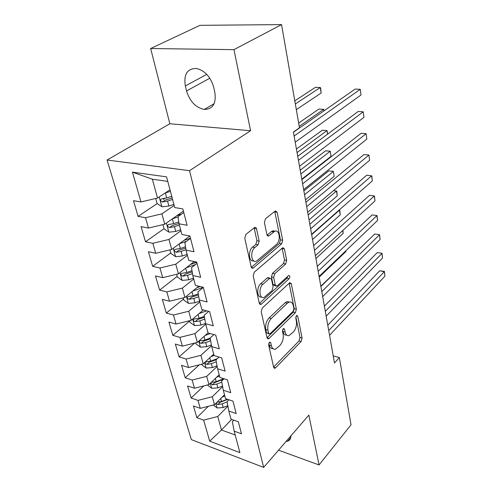 <?xml version="1.0" encoding="UTF-8"?>
<svg xmlns="http://www.w3.org/2000/svg" width="492" height="492" viewBox="0 0 492 492"><rect width="100%" height="100%" fill="white"/><g stroke="black" fill="none" stroke-linecap="round" stroke-linejoin="round"><path stroke-width="0.74" d="M269.37 342.358L268.638 344.91L273.644 367.278L274.856 368.293L275.588 367.825L301.129 341.503L302.088 338.072L297.752 316.19L296.873 315.433L296.479 315.686L295.797 318.121L296.368 320.999C296.91 325.298 295.864 329.007 293.226 332.131L289.13 335.544C287.156 336.011 285.821 334.874 285.139 332.137L284.53 329.234L283.626 328.478L283.201 328.754L282.494 331.245L283.109 334.148C283.693 338.502 282.617 342.297 279.874 345.538L275.514 349.136C273.49 349.591 272.125 348.465 271.412 345.747L270.76 342.813L269.831 342.063L269.37 342.358M256.529 228.792C256.191 227.556 255.569 227.107 254.665 227.439L245.902 234.377L244.764 238.226L251.209 267.015L252.937 268.281L281.645 243.847L282.691 240.244L277.144 212.267L275.385 210.902L265.489 218.755L264.395 222.489L266.941 234.733L268.675 236.049L274.647 231.345C279.597 228.7 281.092 240.895 276.32 244.561L256.529 261.117C251.369 263.78 249.776 251.344 254.844 247.55L258.066 244.881L259.173 241.123L256.529 228.792L254.259 228.399L254.087 227.851M233.964 49.649L150.663 48.524L169.838 123.763L250.576 130.718L233.964 49.649L281.559 24.6L299.474 127.791L293.404 132.04L334.492 362.991L339.357 357.536L333.225 355.888M250.576 130.718L189.531 170.681L263.669 467.4L191.333 439.602L107.09 160.029L189.531 170.681M278.534 450.186L319.05 464.946L308.841 415.107L263.669 467.4M319.05 464.946L351.03 424.793L339.357 357.536M262.285 308.041L261.215 311.743L267.039 337.752L268.392 338.84L269.044 338.422L295.378 312.684L296.362 309.197L291.332 283.81L289.923 282.642L289.45 282.955L262.285 308.041M259.321 303.269L253.202 275.926L254.303 272.15L282.838 247.654L284.407 248.915L286.695 260.434L285.668 264.001L274.708 273.755L273.657 277.396L275.249 284.985L276.738 286.172L277.23 285.858L288.816 275.385C290.071 275.735 290.169 276.842 289.112 278.693L261.412 304.093L260.852 304.443L259.321 303.269M208.362 406.287L196.855 417.671L203.651 420.125L209.697 441.164L239.875 452.603L234.174 431.164L241.461 433.796L238.319 421.736L230.982 419.159L228.823 411.029L236.185 413.569L232.944 401.121L225.527 398.637L223.294 390.248L230.742 392.684L227.39 379.83L219.899 377.456L217.593 368.791L225.121 371.122L221.658 357.838L214.082 355.581L211.701 346.626L219.309 348.834L215.73 335.101L208.067 332.967L205.607 323.711L213.307 325.796L209.604 311.596L201.855 309.591L199.309 300.015L207.095 301.965L203.264 287.267L195.429 285.409L192.79 275.502L200.662 277.297L196.695 262.076L188.768 260.373L186.044 250.114L194.002 251.75L189.894 235.975L181.874 234.444L179.051 223.811L187.101 225.275L182.84 208.922L174.734 207.569L166.567 176.856L132.422 172.138L152.354 179.205L157.551 198.055L170.011 189.801M196.855 417.671L193.436 405.955L200.269 408.36L197.981 400.39L212.298 396.743L222.624 386.607M203.811 385.894L191.117 398.022L197.981 400.39M191.117 398.022L187.593 385.949L194.5 388.256L192.138 380.039L206.683 376.368L217.169 366.442M199.242 364.836L185.207 377.77L192.138 380.039M185.207 377.77L181.573 365.316L188.541 367.524L186.105 359.049L200.89 355.347L211.529 345.655M194.672 343.072L179.106 356.884L186.105 359.049M179.106 356.884L175.355 344.037L182.397 346.134L179.887 337.383L194.912 333.65L205.736 324.179M189.611 321.012L172.815 335.329L179.887 337.383M172.815 335.329L168.947 322.069L176.056 324.05L173.461 315.009L188.737 311.252L199.826 301.953M183.522 299.025L166.321 313.078L173.461 315.009M166.321 313.078L162.323 299.382L169.5 301.233L166.819 291.897L182.366 288.109L193.725 279.007M177.243 276.326L159.611 290.096L166.819 291.897M159.611 290.096L155.478 275.938L162.729 277.66L159.955 268.005L175.773 264.192L187.421 255.293M170.755 252.888L152.674 266.344L159.955 268.005M152.674 266.344L148.4 251.707L155.724 253.282L152.858 243.294L168.959 239.45L180.902 230.785M164.045 228.669L145.503 241.781L152.858 243.294M145.503 241.781L141.087 226.64L148.479 228.054L145.515 217.722L161.905 213.848L174.162 205.435M157.182 203.59L138.086 216.375L145.515 217.722M138.086 216.375L133.51 200.699L140.983 201.948L132.422 172.138M183.787 212.569L177.975 216.658L179.051 223.811M140.983 201.948L157.551 198.055M190.521 238.392L184.857 242.605L186.044 250.114M161.905 213.848L164.752 224.198L183.405 211.099M148.479 228.054L164.752 224.198M197.021 263.343L191.505 267.666L192.79 275.502M168.959 239.45L171.708 249.444L189.894 235.975M155.724 253.282L171.708 249.444M203.313 287.457L197.932 291.885L199.309 300.015M175.773 264.192L178.436 273.853L194.235 261.547M162.729 277.66L178.436 273.853M208.719 311.362L204.143 315.304L205.607 323.711M182.366 288.109L184.937 297.457L198.737 286.19M169.5 301.233L184.937 297.457M213.903 334.597L210.158 337.961L211.701 346.626M188.737 311.252L191.234 320.298L203.331 309.972M176.056 324.05L191.234 320.298M219.014 357.051L215.976 359.892L217.593 368.791M194.912 333.65L197.329 342.414L208.042 332.875M182.397 346.134L197.329 342.414M224.044 378.772L221.609 381.134L223.294 390.248M200.89 355.347L203.227 363.834L213.7 354.142M188.541 367.524L203.227 363.834M228.983 399.793L227.07 401.724L228.823 411.029M206.683 376.368L208.946 384.59L219.18 374.763M194.5 388.256L208.946 384.59M233.823 420.156L232.365 421.675L234.174 431.164M212.298 396.743L214.494 404.719L224.5 394.768M200.269 408.36L214.494 404.719M281.559 24.6L200.004 25.332L150.663 48.524M169.838 123.763L107.09 160.029M167.778 181.4L152.354 179.205M231.658 419.393L221.462 429.996L235.194 435.002M203.651 420.125L217.741 416.509L227.913 406.183M217.741 416.509L221.462 429.996L209.697 441.164M286.006 441.539L287.722 441.158C289.868 440.291 290.938 438.52 290.932 435.838M213.706 87.33C210.674 76.912 204.93 70.627 196.474 68.474C187.249 68.499 183.541 74.323 185.349 85.946L186.548 90.946C189.82 101.487 195.736 107.65 204.297 109.433C212.839 109.224 216.357 103.566 214.85 92.465L213.706 87.33M199.119 286.282L197.766 287.389M195.748 261.873L193.971 263.257M183.823 240.471L190.422 238.245M164.857 198.448L163.436 199.401M268.823 343.219L269.253 345.156C269.893 347.653 271.129 348.816 272.955 348.631M286.664 335.07C284.85 335.298 283.626 334.136 282.998 331.583L282.611 329.757M273.595 367.05L299.031 340.95L299.991 337.524L295.858 316.848M267.027 337.697L293.244 312.168L294.234 308.693L289.167 283.343L291.332 283.81M268.65 333.293L269.604 334.056L270.047 333.773L293.232 311.233L293.927 308.785L293.312 305.698C292.599 302.74 291.172 301.547 289.032 302.125L287.334 303.226L271.295 318.478C268.429 321.725 267.31 325.612 267.949 330.144L268.65 333.293L266.48 332.715L268.927 333.877M289.468 302.002L286.879 301.621L285.175 302.721L287.334 303.226M266.48 332.715L265.772 329.572C265.133 325.052 266.246 321.171 269.118 317.93L285.175 302.721M275.704 285.944L274.548 285.692L273.054 284.499L271.455 276.928L272.507 273.294L283.478 263.564L284.505 260.004L282.125 248.183M259.358 303.423L286.947 278.232L287.697 276.32M262.949 284.222C258.251 288.023 259.389 299.548 264.192 297.346L272.064 290.563L273.115 286.916L271.51 279.321L269.954 278.109L262.949 284.222L260.729 283.73C256.252 287.328 256.99 298.38 261.578 296.959M268.835 277.869L267.273 277.937L269.481 278.411M260.729 283.73L267.273 277.937M253.688 260.858C248.817 262.377 247.839 250.637 252.587 247.119L255.815 244.463L256.916 240.711L254.259 228.399M275.114 231.166L272.408 230.957L271.516 231.535L273.749 231.923M267.076 235.188L271.516 231.535M251.314 267.377L279.438 243.442L280.477 239.844L274.739 211.375M213.239 405.045L217.157 407.966L223.183 407.542L227.821 405.697M222.083 397.173L224.85 396.078M343.963 264.013L320.827 286.178M216.105 403.12L217.784 404.578L222.193 403.852L227.107 401.896M227.814 399.406L220.016 402.351L217.784 404.578M227.298 399.233L221.56 401.503L216.997 402.235M343.631 263.946L343.994 263.976M328.717 330.55L384.32 271.682L384.91 276.166L329.56 335.267M327.77 325.212L379.664 270.797L384.32 271.682L384.406 271.381L384.91 276.166M379.664 270.797L384.406 271.381M207.329 385.002L211.769 388.311L217.882 387.862L222.519 386.048M216.609 377.235L219.537 376.103M210.668 382.942L212.384 384.799L216.855 384.055L221.794 382.13M223.497 379.301L214.666 382.598L212.384 384.799M223.786 378.686L216.203 381.638L211.24 382.419M319.216 277.113L345.944 251.504L345.833 250.822M345.901 250.76L345.944 251.504M201.579 364.246L201.732 364.781L206.216 368.059L212.415 367.573L217.046 365.796M210.951 356.682L214.063 355.507M217.335 358.619L210.687 361.153L205.601 361.971C204.69 362.856 205.096 363.668 206.818 364.406L211.357 363.643L216.314 361.749M216.197 359.689L209.149 362.235L206.818 364.406M315.907 258.546L343.115 233.417L342.672 230.607M342.918 230.379L343.115 233.417M325.304 311.344L381.921 253.472L382.524 258.066L326.165 316.19M324.376 306.129L377.21 252.642L382.013 253.245L382.524 258.066M377.21 252.642L382.013 253.245M321.786 291.59L379.455 234.795L380.076 239.506L322.678 296.584M320.889 286.522L374.695 234.026L379.56 234.647L380.076 239.506M374.695 234.026L379.56 234.647M195.65 342.832L195.945 343.896L200.484 347.174L206.775 346.651L211.394 344.917M205.102 335.489L210.256 333.576M210.182 338.096L204.992 340.034L199.881 340.858C198.903 341.774 199.303 342.61 201.074 343.379L205.687 342.598L210.65 340.741M210.312 338.822L203.467 341.245L201.074 343.379M312.518 239.487L340.212 214.875L339.474 210.164L311.657 234.647M339.166 210.047L339.757 210.133L340.212 214.875M339.757 210.133L339.093 210.109M189.531 320.716L189.98 322.346L194.58 325.63L200.964 325.064L205.551 323.379M199.051 313.625L206.702 310.846M203.067 310.2L203.54 310.028M204.328 316.331L199.119 318.238L193.983 319.074C192.932 320.015 193.319 320.889 195.152 321.688L199.838 320.889L204.801 319.068M204.475 317.199L197.6 319.585L195.152 321.688M309.038 219.924L337.235 195.859L336.479 191.031L308.152 214.955M333.465 190.638L336.78 191.081L337.235 195.859M318.176 271.276L376.927 215.631L377.561 220.465L319.087 276.412M317.297 266.356L372.118 214.93L377.044 215.57L377.561 220.465M372.118 214.93L377.044 215.57M314.456 250.373L374.332 195.964L374.984 200.927L315.397 255.655M313.607 245.606L369.467 195.33L374.461 195.994L374.984 200.927M183.208 297.881L183.823 300.102L188.485 303.392L194.955 302.789L199.604 301.116M192.772 291.061L203.276 287.328M196.892 287.697L200.176 286.535M305.464 199.838L334.185 176.351L333.41 171.4L328.791 170.872L303.865 190.859M198.27 293.872L193.055 295.735L187.901 296.59C186.769 297.555 187.151 298.453 189.039 299.29L193.793 298.472L198.75 296.701M198.442 294.886L191.548 297.23L189.039 299.29M334.185 176.351L333.41 171.4L304.554 194.727M310.63 228.854L371.663 175.767L372.339 180.871L311.596 234.29M309.812 224.254L366.749 175.207L371.811 175.896L372.339 180.871M176.671 274.278L177.464 277.137L182.188 280.428L188.756 279.782L193.485 278.121M186.265 267.759L195.465 264.561M190.484 264.468L196.751 262.298M301.793 179.199L331.054 156.339L330.255 151.253L325.593 150.798L300.2 170.238M192.003 270.68L186.794 272.494L181.616 273.361C180.404 274.358 180.773 275.286 182.729 276.16L187.557 275.323L192.483 273.601M192.194 271.855L185.293 274.142L182.729 276.16M331.054 156.339L330.255 151.253L300.858 173.953M273.183 231.092L273.687 230.674M306.682 206.689L368.926 155.029L369.621 160.269L307.678 212.292M305.901 202.273L363.957 154.543L368.926 155.029L369.621 160.269M169.918 249.875L170.896 253.417L175.681 256.701L182.354 256.006L187.169 254.358M179.494 243.681L186.683 241.246M327.58 134.156L327.02 130.577L322.309 130.195L296.43 149.058M185.509 246.713L180.324 248.478L175.127 249.358C173.824 250.379 174.18 251.344 176.204 252.261L181.111 251.4L185.982 249.739M185.718 248.06L178.836 250.293L176.204 252.261M327.752 134.033L327.02 130.577L297.063 152.594M302.623 183.848L366.116 133.726L366.829 139.107L303.65 189.623M301.873 179.629L361.091 133.32L366.116 133.726L366.829 139.107M162.926 224.629L164.107 228.891L168.959 232.175L175.73 231.431L180.638 229.795M172.446 218.792L178.018 216.96M176.892 215.674L181.554 214.143M323.945 110.891L323.699 109.341L318.939 109.04L298.65 123.068M178.768 221.947L173.633 223.645L168.418 224.543C167.022 225.588 167.366 226.591 169.457 227.55L174.445 226.671L179.377 225.035M179.002 223.473L172.157 225.631L169.457 227.55M324.216 110.7L323.699 109.341L299.228 126.395M298.435 160.306L363.225 111.825L363.957 117.354L299.493 166.259M297.721 156.296L358.145 111.506L363.225 111.825L363.957 117.354M155.693 198.491L157.083 203.528L161.997 206.806L168.879 206.013L173.885 204.389M165.097 193.055L170.423 191.351M169.654 190.035L170.035 189.912M296.319 109.63L321.147 93.037L320.286 87.527L315.477 87.312L294.794 100.823M171.745 196.333L166.708 197.95L161.481 198.866C159.986 199.943 160.318 200.982 162.477 201.984L167.551 201.08L172.575 199.463M172.188 197.993L165.25 200.127L162.477 201.984M321.147 93.037L320.686 88.074L320.286 87.527L295.335 103.96M294.111 136.026L360.255 89.31L361.005 94.999L295.206 142.163M293.441 132.237L355.113 89.083L360.255 89.31L361.005 94.999M269.253 345.156L271.412 345.747M283.097 328.865L284.53 329.234M282.998 331.583L285.139 332.137M296.338 315.852L297.752 316.19M299.991 337.524L302.088 338.072M299.031 340.95L301.129 341.503M273.638 367.253L275.588 367.825M269.308 342.42L270.76 342.813M294.234 308.693L296.362 309.197M293.244 312.168L295.378 312.684M267.07 337.893L269.044 338.422M269.118 317.93L271.295 318.478M265.772 329.572L267.949 330.144M282.211 248.503L284.407 248.915M284.505 260.004L286.695 260.434M283.478 263.564L285.668 264.001M272.507 273.294L274.708 273.755M271.455 276.928L273.657 277.396M273.054 284.499L275.249 284.985M286.947 278.232L289.112 278.693M259.419 303.613L261.412 304.093M256.916 240.711L259.173 241.123M255.815 244.463L258.066 244.881M252.587 247.119L254.844 247.55M267.23 235.508L269.019 235.828M274.899 211.917L277.144 212.267M280.477 239.844L282.691 240.244M279.438 243.442L281.645 243.847M251.4 267.587L253.38 267.999M206.775 74.366L185.349 85.946M209.813 78.203L186.548 90.946M215.816 403.409L217.046 407.88M222.193 403.852L223.183 407.542M220.748 398.495L221.56 401.503M210.299 383.293L211.652 388.231M216.855 384.055L217.882 387.862M215.348 378.446L216.203 381.638M204.611 362.555L206.099 367.979M211.357 363.643L212.415 367.573M209.776 357.776L210.687 361.153M198.743 341.153L200.373 347.094M205.687 342.598L206.775 346.651M204.026 336.448L204.992 340.034M192.686 319.062L194.463 325.544M199.838 320.889L200.964 325.064M198.098 314.437L199.119 318.238M186.425 296.245L188.362 303.312M193.793 298.472L194.955 302.789M191.972 291.713L193.055 295.735M179.961 272.666L182.065 280.348M187.557 275.323L188.756 279.782M185.65 268.232L186.794 272.494M173.276 248.288L175.558 256.621M181.111 251.4L182.354 256.006M179.106 243.964L180.324 248.478M166.357 223.067L168.836 232.095M174.445 226.671L175.73 231.431M172.341 218.866L173.633 223.645M159.199 196.966L161.874 206.726M167.551 201.08L168.879 206.013M165.367 192.969L166.708 197.95M274.007 368.041L274.856 368.293M267.433 338.582L268.392 338.84M286.879 301.621L289.032 302.125M267.746 277.636L269.954 278.109M259.758 304.179L260.852 304.443M272.408 230.957L274.647 231.345M267.482 235.84L268.675 236.049M251.695 268.017L252.937 268.281M290.754 437.634L287.722 441.158M214.143 103.671L204.297 109.433"/></g></svg>
